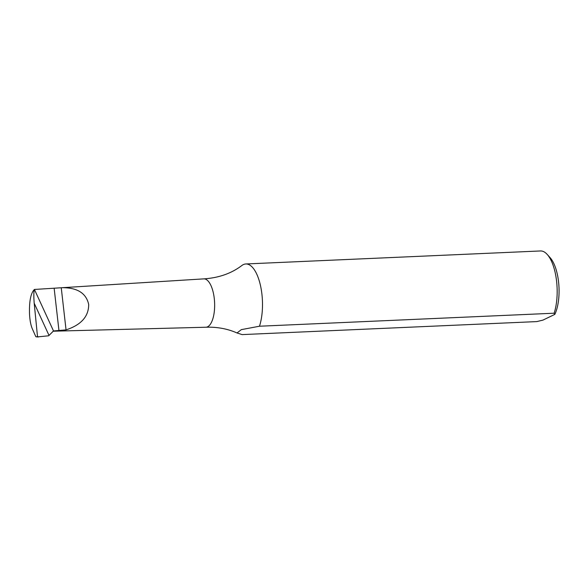 <?xml version="1.0" encoding="UTF-8"?>
<svg xmlns="http://www.w3.org/2000/svg" width="588" height="588" viewBox="0 0 588 588"><rect width="100%" height="100%" fill="white"/><g stroke="black" fill="none" stroke-linecap="round" stroke-linejoin="round"><path stroke-width="0.88" d="M259.47 326.222A37.242 14.972 87.5 0 0 261.917 294.191A37.242 14.972 -92.5 0 0 245.821 263.968L540.49 250.958A37.242 14.972 87.5 0 1 547.222 254.442L550.118 257.669A33.516 13.473 87.5 0 1 558.549 281.726A33.516 13.473 87.5 0 1 554.829 314.374L554.139 313.213L259.47 326.222L241.293 329.647L237.045 332.97L242.116 334.601L536.793 321.592L542.908 320.129L554.829 314.374M547.222 254.442A37.242 14.972 87.5 0 1 556.586 281.182A37.242 14.972 87.5 0 1 554.139 313.213M245.821 263.968A37.242 14.972 -92.5 0 0 241.889 265.497C231.451 273.427 218.765 277.889 203.816 278.874A24.204 9.731 87.5 0 1 214.275 298.513A24.204 9.731 -92.5 0 1 205.947 327.237A24.204 9.731 -92.5 0 1 205.874 327.237L53.074 331.206M88.685 304.444C86.208 293.243 77.418 287.657 62.306 287.694L34.427 289.458L53.508 330.956L66.047 329.875C81.181 324.921 88.729 316.447 88.685 304.444M62.306 287.694L203.742 278.874A24.204 9.731 87.5 0 1 203.816 278.874M53.508 330.956L48.65 335.792L36.963 336.953L35.802 336.637L32.318 328.802C30.907 325.517 30.01 321.085 29.62 315.528L29.547 314.448C29.099 301.438 30.723 293.111 34.427 289.458M48.966 335.3L34.2 303.202L37.463 336.167L36.963 336.953M34.2 303.202C33.648 296.293 33.729 291.721 34.435 289.494M37.463 336.167L38.183 337.042M54.169 288.495L58.976 330.713M61.255 287.775L66.047 329.875M237.045 332.977C227.497 328.758 217.126 326.84 205.947 327.237"/></g></svg>
